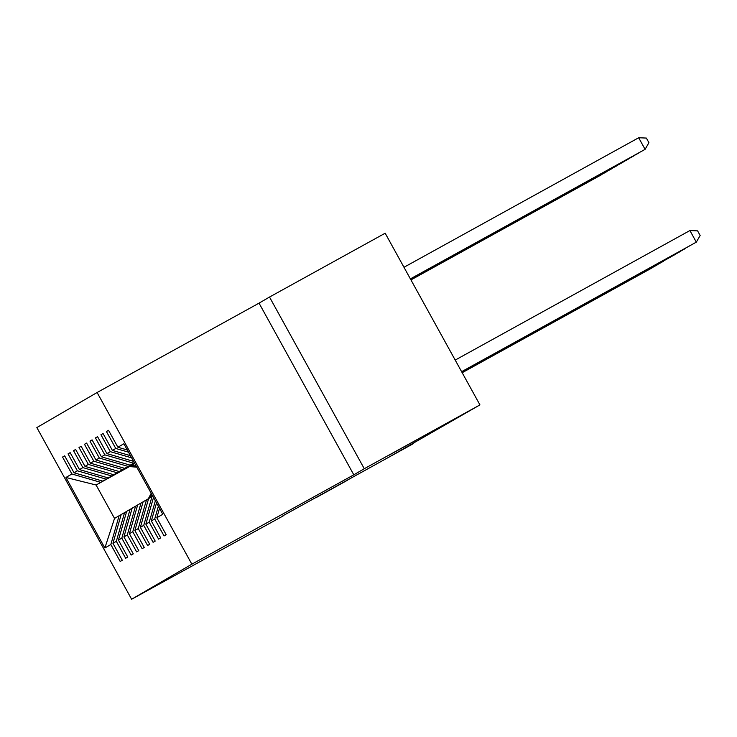 <?xml version="1.0" encoding="UTF-8"?>
<svg xmlns="http://www.w3.org/2000/svg" width="737" height="737" viewBox="0 0 737 737"><rect width="100%" height="100%" fill="white"/><g stroke="black" fill="none" stroke-linecap="round" stroke-linejoin="round"><path stroke-width="1.11" d="M347.735 480.1L315.786 497.797L347.735 480.1M419.795 438.156L387.846 455.862L419.795 438.156M97.1 392.508L36.85 427.571L131.619 599.255L191.869 564.183L97.1 392.508L259.037 303.147L353.806 474.821L364.281 468.723L269.512 297.048L259.037 303.147M269.512 297.048L385.175 233.214L479.944 404.899L364.281 468.723M129.472 466.576L96.086 485.001L114.53 518.406L119.099 515.753L110.836 544.523L120.186 561.456L122.296 560.231L112.945 543.298L116.326 541.327L125.668 558.268L127.777 557.043L118.427 540.101L121.808 538.139L131.158 555.072L133.268 553.846L123.917 536.914L127.289 534.951L136.64 551.884L138.749 550.659L129.399 533.717L132.771 531.755L142.121 548.687L144.231 547.462L134.88 530.529L138.261 528.567L147.603 545.5L149.712 544.274L140.362 527.333L143.743 525.37L153.093 542.312L155.203 541.078L145.852 524.145L149.224 522.183L158.575 539.115L160.684 537.89L151.334 520.958L154.706 518.986L164.056 535.928L166.166 534.703L156.815 517.761L162.794 514.288L123.862 443.757L117.883 447.239L108.532 430.297L106.423 431.523L108.56 430.344M110.836 544.523L104.866 547.996L65.934 477.475L71.904 473.992L62.553 457.06L64.69 455.881M106.423 431.523L115.773 448.465L112.402 450.427L103.051 433.494L100.941 434.719L110.292 451.652L106.92 453.614L97.57 436.682L95.46 437.907L104.811 454.849L101.43 456.811L92.079 439.869L89.978 441.104L99.32 458.036L95.948 459.999L86.597 443.066L84.488 444.291L93.839 461.224L90.467 463.195L81.116 446.253L79.006 447.488L88.357 464.421L84.985 466.383L75.635 449.45L73.525 450.675L82.876 467.608L79.495 469.58L70.153 452.638L68.044 453.863L77.385 470.805L74.013 472.767L64.663 455.834L62.553 457.06M479.944 404.899L390.555 456.221L413.687 443.462L413.393 442.928M112.945 543.298L121.209 514.518L126.672 511.404M134.742 463.472L102.765 481.114L134.631 463.361M124.581 512.556L116.326 541.327M74.013 472.767L102.765 481.114M77.385 470.805L106.137 479.151M118.427 540.101L126.69 511.331L132.153 508.217M134.668 463.343L108.247 477.926L134.631 463.26M130.071 509.368L121.808 538.139M79.495 469.58L108.247 477.926M82.876 467.608L111.628 475.955M123.917 536.914L132.172 508.134L137.635 505.02M134.604 463.214L113.738 474.729L134.558 463.14M135.553 506.172L127.289 534.951M84.985 466.383L113.738 474.729M88.357 464.421L117.109 472.767M129.399 533.717L137.662 504.946L143.125 501.833M134.53 463.085L119.219 471.542L134.484 463.011M141.034 502.984L132.771 531.755M90.467 463.195L119.219 471.542M93.839 461.224L122.591 469.58M134.88 530.529L143.144 501.759L148.607 498.636M134.456 462.965L124.7 468.345L134.42 462.882M146.516 499.787L138.261 528.567M95.948 459.999L124.7 468.345M99.32 458.036L128.072 466.383M140.362 527.333L148.625 498.562L152.789 496.167M134.392 462.836L130.182 465.158L134.346 462.753M151.997 496.6L143.743 525.37M101.43 456.811L130.182 465.158M104.811 454.849L133.563 463.195M153.508 497.466L145.852 524.145M155.36 500.819L149.224 522.183M106.92 453.614L133.572 461.353M110.292 451.652L131.637 457.852M156.511 502.91L151.334 520.958M158.363 506.264L154.706 518.986M112.402 450.427L130.431 455.659M115.773 448.465L128.496 452.159M159.514 508.355L156.815 517.761M117.883 447.239L127.289 449.966M282.944 515.743L413.687 443.462M283.082 515.983L131.619 599.255M353.806 474.821L191.869 564.183M119.099 515.753L121.19 514.601M129.251 466.558L96.086 485.001L65.934 477.475M114.53 518.406L104.866 547.996M71.904 473.992L100.656 482.339M100.941 434.719L103.079 433.54M95.46 437.907L97.597 436.728M89.978 441.104L92.107 439.925M84.488 444.291L86.625 443.112M79.006 447.488L81.144 446.309M73.525 450.675L75.662 449.496M68.044 453.863L70.172 452.684M461.611 371.678L696.318 242.151L461.62 371.697M455.208 360.08L689.915 230.552L696.318 242.151L700.15 235.499L697.589 230.865L689.915 230.552M410.389 278.899L645.096 149.353L638.684 137.745L403.977 267.273M638.684 137.745L646.358 138.068L648.919 142.702L645.096 149.353L410.38 278.872M690.956 245.135L461.694 371.826L690.781 245.237M461.749 371.927L685.355 248.535L461.758 371.945M410.463 279.019L639.605 152.541L410.454 279.001M410.527 279.148L634.124 155.728L410.518 279.13M461.823 372.056L679.873 251.722L461.832 372.074M461.887 372.185L674.383 254.919L461.896 372.203M669.021 257.904L461.97 372.332L668.846 257.996M410.601 279.277L628.643 158.925L410.592 279.259M410.675 279.406L623.161 162.112L410.656 279.378M410.739 279.526L617.67 165.309L410.73 279.507M410.813 279.655L612.189 168.497L410.804 279.636M410.877 279.784L606.708 171.693L410.868 279.765M462.025 372.434L663.42 261.294L462.044 372.452M462.099 372.563L657.938 264.491L462.108 372.581M150.09 497.715L151.822 494.416M148.294 498.811L151.205 493.283M462.163 372.692L652.448 267.678L462.182 372.71M149.427 498.101L151.592 493.993M151.435 493.716L149.003 498.341M129.15 466.558L136.769 467.147M130.993 465.535L136.105 465.931M129.85 466.171L136.52 466.687M136.354 466.392L130.292 465.922M410.951 279.913L601.226 174.881L410.942 279.894"/></g></svg>
